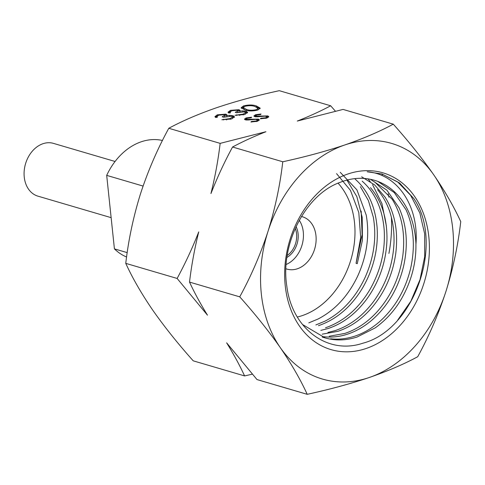 <?xml version="1.0" encoding="UTF-8"?>
<svg xmlns="http://www.w3.org/2000/svg" width="485" height="485" viewBox="0 0 485 485"><rect width="100%" height="100%" fill="white"/><g stroke="black" fill="none" stroke-linecap="round" stroke-linejoin="round"><path stroke-width="0.73" d="M115.072 161.481L53.441 143.372A27.506 21.025 106.4 0 0 24.25 177.055A27.506 21.025 106.4 0 0 37.933 196.152L111.138 217.662M143.069 186.064L106.694 175.376A61.068 46.681 -73.6 0 1 141.226 141.79A61.068 46.681 -73.6 0 1 162.463 140.486M127.209 252.63L114.418 248.872A61.068 46.681 -73.6 0 0 126.591 256.983M295.244 228.417A19.539 14.932 -73.6 0 1 287.235 255.474M296.056 226.622A20.631 15.769 -73.6 0 1 286.938 257.42M106.694 175.376L114.418 248.872M168.792 128.282C157.419 149.059 147.986 170.902 140.492 193.824C133.339 216.904 128.428 240.081 125.76 263.355C132.429 277.99 141.414 293.577 152.708 310.103C164.397 326.769 177.904 343.683 193.23 360.834L244.598 375.923C239.699 365.314 233.709 354.286 226.634 342.834L256.995 379.567L307.211 394.317C300.542 379.682 291.558 364.102 280.257 347.575A122.796 93.86 -73.6 0 1 268.035 231.303C275.189 208.217 280.1 185.04 282.767 161.772L232.551 147.016C224.403 162.063 217.201 177.583 210.945 193.563C215.122 176.692 218.189 159.959 220.154 143.372L168.792 128.282C182.56 120.838 198.717 113.902 217.262 107.488C236.401 101.098 257.08 95.496 279.299 90.683L330.661 105.772L335.384 111.156M260.342 118.795L260.948 118.243L265.738 117.758L267.156 116.758L265.022 116.164L257.147 116.824L254.74 116.6L253.861 115.963L255.571 114.715L261.027 114.017L260.59 114.587L256.547 115.09L255.916 116.17L267.805 115.903L268.769 116.618L266.841 118.079L260.342 118.795M255.577 116.873L255.468 115.842L255.983 116.8M230.381 112.569L228.859 113.084L228.011 112.18L230.46 110.344L238.935 109.689L240.063 110.495L239.729 111.18L242.724 110.889L246.137 111.247L247.611 112.387L244.61 114.533L234.952 115.291L243.252 114.114L245.616 112.465L244.731 111.805L236.638 112.744L235.249 112.338L237.996 110.659L237.401 110.204L231.866 110.744L230.09 112.029L230.381 112.569M220.154 143.372L265.925 131.726C253.534 136.637 242.409 141.729 232.551 147.016M282.767 161.772C305.247 156.879 325.926 151.278 344.805 144.96C363.55 138.461 379.707 131.526 393.274 124.166L343.059 109.416L297.287 121.056C309.685 116.151 320.803 111.059 330.661 105.772M217.298 117.018L215.77 117.54L214.922 116.63L217.371 114.799L225.846 114.139L226.98 114.945L226.64 115.63L229.635 115.345L233.049 115.703L234.522 116.836L231.521 118.983L221.869 119.746L230.163 118.57L232.527 116.915L231.642 116.254L223.549 117.2L222.166 116.788L224.913 115.109L224.319 114.654L218.777 115.2L217.001 116.479L217.298 117.018M244.931 109.925L241.093 107.773L243.512 105.906C248.738 104.687 253.067 104.718 256.492 105.991L260.19 108.149L257.711 110.077C252.527 111.265 248.265 111.217 244.931 109.925M250.921 122.002L251.521 121.45L256.31 120.965L257.729 119.959L255.601 119.371L247.72 120.025L245.319 119.801L244.44 119.164L246.15 117.922L251.606 117.225L251.163 117.794L247.12 118.291L246.495 119.377L258.384 119.104L259.348 119.825L257.42 121.286L250.921 122.002M244.876 119.637L246.04 119.031L246.562 120.007M268.035 231.303A122.796 93.86 -73.6 0 1 344.805 144.96A122.796 93.86 -73.6 0 1 433.796 174.897A122.796 93.86 -73.6 0 1 446.018 291.176A122.796 93.86 -73.6 0 1 369.249 377.512A122.796 93.86 -73.6 0 1 280.257 347.575C268.575 330.903 255.068 313.995 239.735 296.844C251.109 276.068 260.542 254.219 268.035 231.303M393.274 124.166C408.637 141.359 422.144 158.268 433.796 174.897C445.121 191.466 454.099 207.046 460.75 221.645C458.07 244.973 453.16 268.15 446.018 291.176C438.501 314.147 429.067 335.996 417.718 356.717C404.15 364.077 387.994 371.007 369.249 377.512C350.364 383.829 329.685 389.431 307.211 394.317M336.572 173.654L350.461 190.393L358.797 212.527L360.682 237.614L356.051 263.306L357.257 263.658L362.434 240.22L362.192 217.238L356.839 196.613L346.939 180.093M340.24 172.32L356.911 189.841L366.23 215.073C369.74 235.261 366.951 255.462 357.875 275.686C348.43 295.698 335.147 310.151 318.014 319.033L308.83 322.852M315.88 324.926L325.089 321.112C342.198 312.201 355.487 297.748 364.95 277.76C373.99 257.547 376.772 237.341 373.304 217.153L368.412 200.602L360.373 186.634M355.093 179.068C368.024 190.49 375.36 206.646 377.1 227.532C378.433 248.599 373.656 268.635 362.762 287.641C351.564 306.393 337.142 318.954 319.494 325.32L318.475 325.69M370.491 187.653C381.895 201.281 387.382 218.832 386.945 240.311C386.09 261.882 379.385 281.433 366.836 298.978C355.966 313.662 343.059 323.507 328.121 328.521L320.827 330.382M325.526 327.757L326.569 327.399C344.168 321.009 358.591 308.448 369.831 289.721C380.701 270.672 385.484 250.636 384.168 229.611C382.38 208.72 375.044 192.563 362.168 181.141M327.902 332.461L335.171 330.588C350.14 325.562 363.053 315.717 373.905 301.058C386.424 283.501 393.129 263.943 394.02 242.391C394.426 220.924 388.94 203.373 377.566 189.732M361.658 176.819L374.699 184.967L385.151 197.243C394.857 212.891 398.397 231.557 395.772 253.261C392.753 274.946 384.223 293.71 370.188 309.551C360.573 320.106 349.77 327.375 337.766 331.352L322.143 334.183M329.218 336.263L344.817 333.425C356.808 329.461 367.624 322.198 377.257 311.625C391.237 295.801 399.767 277.038 402.847 255.34C405.424 233.618 401.877 214.946 392.226 199.323L374.656 181.893M370.364 179.274L386.903 190.181L398.979 207.732C406.824 225.143 408.358 244.64 403.587 266.216C398.434 287.708 388.206 305.38 372.91 319.239C365.011 326.211 356.511 331.194 347.412 334.189C339.409 336.802 331.461 337.639 323.568 336.705M342.853 181.299L340.555 182.202C305.799 194.012 280.118 243.858 286.774 285.829C291.74 328.472 327.52 355.22 362.847 343.21C414.73 329.8 444.496 242.682 413.735 198.504L399.61 183.033L382.01 173.988L367.193 171.787C396.536 173.709 419.198 205.222 415.924 244.616C416.082 256.225 414.251 267.696 410.419 279.02C403.168 300.015 391.395 316.323 375.111 327.933L357.057 337.026C346.175 340.537 335.571 340.846 325.235 337.954L302.446 324.465M330.643 338.785C338.457 339.7 346.399 338.857 354.462 336.263C363.532 333.298 372.037 328.315 379.979 321.312C395.214 307.472 405.436 289.794 410.662 268.296C415.378 246.689 413.844 227.192 406.054 209.811L394.244 192.563L378.233 181.675M342.907 181.311A82.577 63.123 -73.6 0 1 374.402 180.274A82.577 63.123 -73.6 0 1 415.948 244.288M347.86 174.006A92.12 70.416 -73.6 0 1 428.825 236.807A92.12 70.416 -73.6 0 1 366.199 348.466A92.12 70.416 -73.6 0 1 285.228 285.665A92.12 70.416 -73.6 0 1 347.86 174.006M177.122 278.445C185.27 263.397 192.478 247.883 198.735 231.897C194.552 248.775 191.484 265.507 189.52 282.088C194.418 292.697 200.408 303.725 207.483 315.177L177.122 278.445L125.76 263.355M239.735 296.844L189.52 282.088M252.273 374.184L244.598 375.923M397.712 320.064L410.843 301.215L420.028 279.566L424.696 256.595L424.672 233.873L419.84 212.963L410.589 195.273L397.658 181.917L381.84 173.939A124.433 95.115 -73.6 0 1 382.319 175.091M388.164 193.703A124.433 95.115 -73.6 0 1 388.909 197.195M391.401 217.31A124.433 95.115 -73.6 0 1 388.921 253.443M217.371 114.799L217.474 115.794M215.201 117.134L217.359 115.873M225.846 114.139L225.955 115.175L226.75 115.509M224.852 114.963L225.955 115.175M226.64 115.63L226.713 116.339M229.635 115.345L229.708 116.036M233.049 115.703L233.158 116.733L234.37 117.358M232.266 116.533L233.158 116.733M223.391 119.225L223.47 119.953M226.592 119.322L226.659 119.965M230.163 118.57L230.248 119.371M232.066 118.789L232.636 117.952L232.527 116.915M224.185 117L225.022 116.145L224.913 115.109M230.46 110.344L230.563 111.338M228.283 112.678L230.448 111.423M238.935 109.689L239.044 110.719L239.833 111.059M237.941 110.507L239.044 110.719M239.729 111.18L239.802 111.883M242.724 110.889L242.797 111.58M246.137 111.247L246.247 112.284L247.459 112.908M245.355 112.083L246.247 112.284M236.48 114.775L236.559 115.503M239.681 114.866L239.748 115.515M243.252 114.114L243.337 114.915M245.155 114.333L245.725 113.496L245.616 112.465M237.274 112.55L238.105 111.689L237.996 110.659M256.492 105.991L256.601 107.027L260.057 108.664M243.512 105.906L243.676 106.918M256.068 106.876L256.601 107.027M241.342 108.288L243.622 106.936M256.462 110.434L256.377 109.652L258.099 108.288L254.958 106.512C252.37 105.5 249.035 105.433 244.949 106.294L243.215 107.658L243.325 108.695L245.277 110.028M257.765 110.059L258.099 108.288M243.215 107.658L246.453 109.404C248.969 110.447 252.279 110.525 256.377 109.652M265.738 117.758L265.798 118.382M260.948 118.243L261.009 118.813M267.235 117.94L267.156 116.758M255.571 114.715L255.656 115.515M254.298 116.43L255.468 115.83M258.208 116.273L258.262 116.752M261.112 115.97L261.166 116.461M267.805 115.903L267.914 116.933L268.526 117.188M267.156 116.782L267.914 116.933M256.31 120.965L256.377 121.589M251.521 121.45L251.582 122.02M257.814 121.147L257.729 119.959M246.15 117.922L246.234 118.722M248.787 119.48L248.835 119.959M251.691 119.171L251.745 119.668M258.384 119.104L258.493 120.141L259.099 120.395M257.735 119.983L258.493 120.141M368.006 178.856L370.231 181.505M372.559 184.621L381.962 203.651L386.375 226.131M361.161 210.999L362.125 234.613L356.051 263.306M301.464 216.504A27.287 20.861 -73.6 0 1 302.397 216.746A27.287 20.861 -73.6 0 1 315.99 242.227A27.287 20.861 -73.6 0 1 297.42 268.763A27.287 20.861 -73.6 0 1 287.017 269.108A27.287 20.861 -73.6 0 1 285.938 268.751M338.069 183.166A76.733 58.655 -73.6 0 1 351.583 257.317A76.733 58.655 -73.6 0 1 302.343 315.583A76.733 58.655 -73.6 0 1 297.329 317.032M299.269 220.299A27.287 20.861 -73.6 0 1 286.174 264.483M246.55 110.356L246.453 109.404M324.798 337.833L322.216 337.075M217.001 116.479L217.11 117.515M230.09 112.029L230.199 113.06M246.04 119.049L246.15 120.08"/></g></svg>
